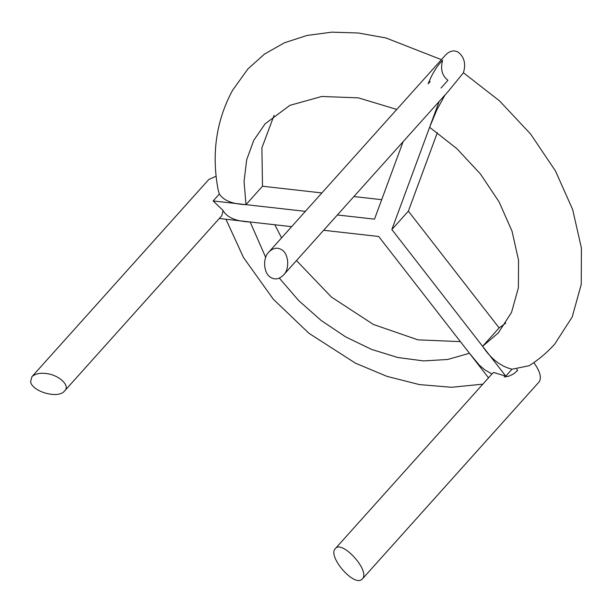 <?xml version="1.0" encoding="UTF-8"?>
<svg xmlns="http://www.w3.org/2000/svg" width="612" height="612" viewBox="0 0 612 612"><rect width="100%" height="100%" fill="white"/><g stroke="black" fill="none" stroke-linecap="round" stroke-linejoin="round"><path stroke-width="0.92" d="M504.227 376.977L508.748 376.204L513.522 373.97L517.637 370.428L516.75 369.235M491.979 373.978L484.995 369.954L479.456 365.303L469.45 353.262L447.693 359.481L423.535 360.912L397.854 357.515L371.576 349.414L345.665 336.898L321.078 320.42L298.694 300.591L279.332 278.131M265.715 257.445L250.17 221.988C236.607 221.399 227.733 217.849 223.564 211.339M460.408 341.626L417.927 339.851L373.381 324.459L331.436 297.08L296.483 260.567M281.574 237.884L274.842 224.765M441 88.036L447.938 80.302L441 88.036M448.466 91.119L463.429 72.767L499.469 100.827L530.658 134.105L555.466 170.955L572.664 209.556L581.4 248.013L581.247 284.412L572.212 316.962L554.74 344.066C547.227 352.428 538.705 359.642 529.173 365.724L512.022 369.212L505.795 376.151L512.022 369.212L505.795 376.151L493.654 372.463L492.591 373.289L335.307 548.65C341.664 539.394 370.742 570.843 362.319 579.013L361.256 579.839C352.665 585.592 327.535 556.056 335.307 548.65M445.062 94.914L436.892 109.77L429.616 127.273L456.843 148.639L480.382 173.923L499.078 201.868L512.014 231.122L518.555 260.245L518.387 287.801L511.51 312.441L498.267 332.959L482.608 346.315C490.878 358.8 500.685 366.435 512.022 369.212L505.795 376.151L391.856 229.546L439.263 101.148M505.78 323.09L499.124 327.902L482.608 346.315M305.365 211.354L213.144 200.943L219.371 194.004L218.163 190.041C211.377 153.956 216.158 120.74 232.499 90.385L247.937 68.896L264.545 54.04L284.396 42.802L307.017 35.45L331.88 32.161L358.395 33.002L385.92 37.959L441.42 59.662M447.938 80.302C442.055 75.735 440.28 69.072 442.606 60.297C436.953 65.951 432.133 73.792 428.14 83.813L430.167 81.549M64.566 390.992C58.132 399.292 32.298 391.611 30.6 381.888L31.87 376.755C34.999 373.886 39.612 372.792 45.701 373.473C58.523 374.513 70.847 385.69 64.566 390.992L221.85 215.631L223.12 210.497L213.144 200.943L219.371 194.004C223.541 200.514 232.407 204.064 245.978 204.645L244.058 181.42L246.682 159.74L253.773 140.332L265.095 123.831L289.858 105.356L321.782 96.466L358.372 97.866L396.775 109.433M245.978 204.645L262.494 186.232L261.898 147.844L274.1 115.293M437.343 132.659L408.372 211.132L499.124 327.902M408.372 211.132L391.856 229.546M323.649 230.28L378.69 236.492L488.529 377.818M337.388 214.965L374.498 219.15L403.101 141.693M262.494 186.232L321.881 192.941M353.904 196.551L381.689 199.688M291.633 226.662L219.28 218.499M463.429 72.767C466.03 63.862 464.317 57.031 458.289 52.265C454.15 49.886 450.004 50.712 445.834 54.743L268.89 252.022C273.059 247.99 277.213 247.164 281.344 249.543C288.703 253.184 290.034 269.119 283.448 275.102C279.279 279.133 275.125 279.959 270.994 277.58C263.627 273.939 262.303 258.012 268.89 252.022M362.319 579.013L539.256 381.735C541.758 377.451 539.952 371.079 533.825 362.61M216.158 176.21L208.814 179.477L31.87 376.755M225.943 219.249L243.5 257.537L273.289 299.192L308.999 333.333L355.541 363.222L387.098 376.411L419.373 384.581L451.587 387.281L482.86 384.145M448.542 91.035L283.448 275.102"/></g></svg>
